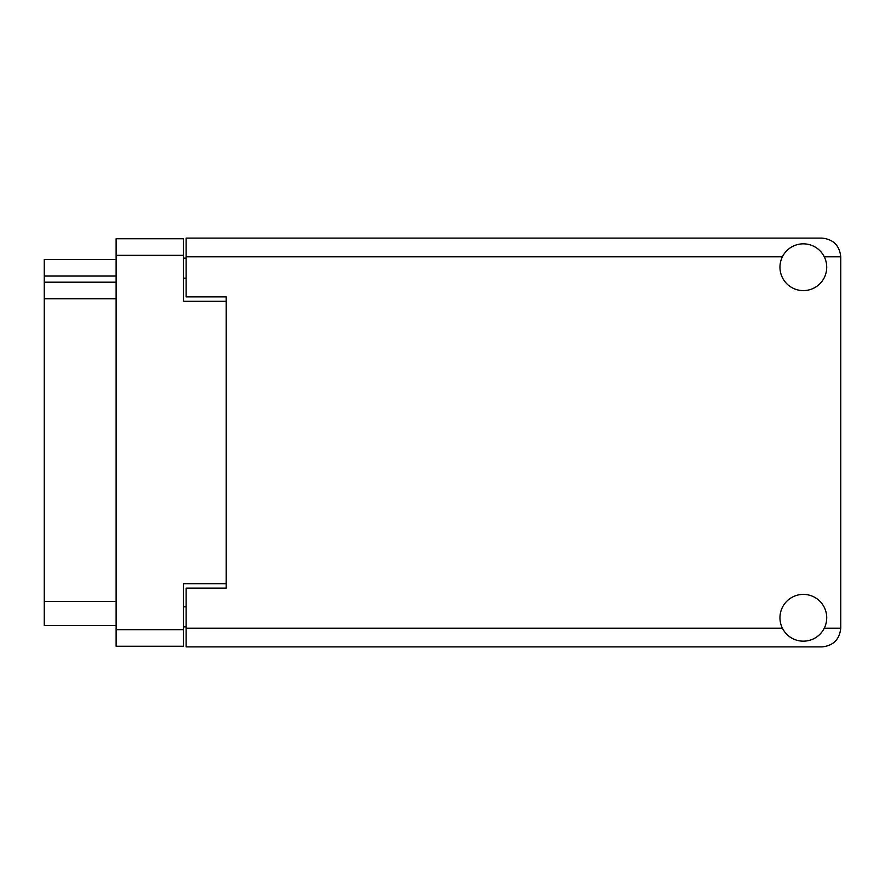 <?xml version="1.0" encoding="UTF-8"?>
<svg xmlns="http://www.w3.org/2000/svg" width="885" height="885" viewBox="0 0 885 885"><rect width="100%" height="100%" fill="white"/><g stroke="black" fill="none" stroke-linecap="round" stroke-linejoin="round"><path stroke-width="1.33" d="M226.206 588.116L226.206 583.713L183.46 583.713L183.46 646.238L116.123 646.238L116.123 238.762L183.46 238.762L183.46 301.287L226.206 301.287L226.206 296.884L226.206 588.116L186.127 588.116L186.127 628.195L782.417 628.195M186.127 626.868L183.46 626.868M183.46 258.132L186.127 258.132M116.123 276.043L44.25 276.043L44.25 259.471L116.123 259.471M116.123 625.529L44.25 625.529L44.25 601.479L116.123 601.479M116.123 298.754L44.25 298.754L44.25 601.479M44.25 276.043L44.25 282.182L116.123 282.182M44.25 298.754L44.25 282.182M803.348 641.16A23.375 23.375 0 0 0 826.723 617.774A23.375 23.375 0 0 0 803.348 594.399A23.375 23.375 0 0 0 779.962 617.774A23.375 23.375 0 0 0 803.348 641.16M803.348 290.601A23.375 23.375 0 0 0 826.723 267.226A23.375 23.375 0 0 0 803.348 243.84A23.375 23.375 0 0 0 779.962 267.226A23.375 23.375 0 0 0 803.348 290.601M226.206 296.884L186.127 296.884L186.127 238.098L822.043 238.098C833.327 239.293 839.555 245.521 840.75 256.805L840.75 628.195C839.555 639.479 833.327 645.707 822.043 646.902L186.127 646.902L186.127 628.195M183.46 255.334L116.123 255.334M116.123 629.666L183.46 629.666M183.46 606.822L186.127 606.822M186.127 278.178L183.46 278.178M824.267 628.195L840.75 628.195M840.75 256.805L824.267 256.805M782.417 256.805L186.127 256.805"/></g></svg>
